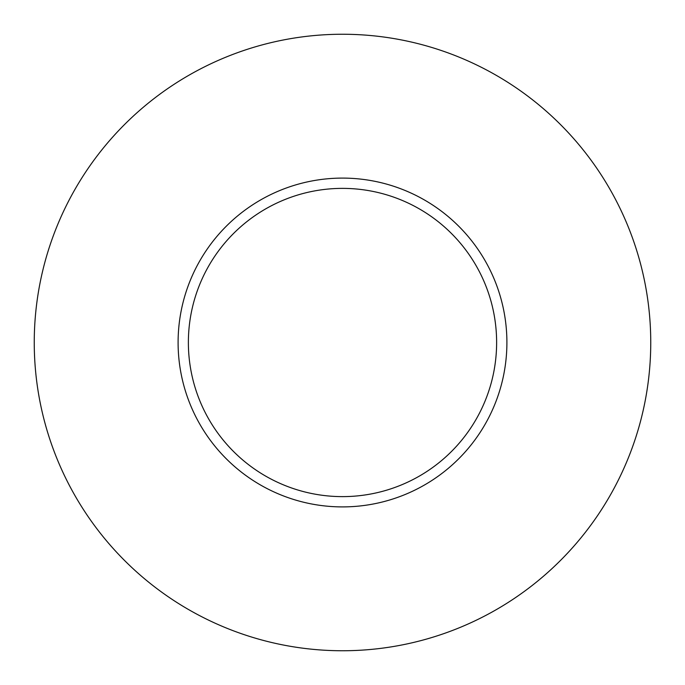 <?xml version="1.0" encoding="UTF-8"?>
<svg xmlns="http://www.w3.org/2000/svg" width="685" height="685" viewBox="0 0 685 685"><rect width="100%" height="100%" fill="white"/><g stroke="black" fill="none" stroke-linecap="round" stroke-linejoin="round"><path stroke-width="1.03" d="M496.625 342.5A154.125 154.125 0 0 0 342.5 188.375A154.125 154.125 0 0 0 188.375 342.5A154.125 154.125 0 0 0 342.5 496.625A154.125 154.125 0 0 0 496.625 342.5M650.75 342.5A308.25 308.25 0 0 0 342.5 34.25A308.25 308.25 0 0 0 34.25 342.5A308.25 308.25 0 0 0 342.5 650.75A308.25 308.25 0 0 0 650.75 342.5M506.9 342.5A164.4 164.4 0 0 1 342.5 506.9A164.4 164.4 0 0 1 178.1 342.5A164.4 164.4 0 0 1 342.5 178.1A164.4 164.4 0 0 1 506.9 342.5"/></g></svg>
